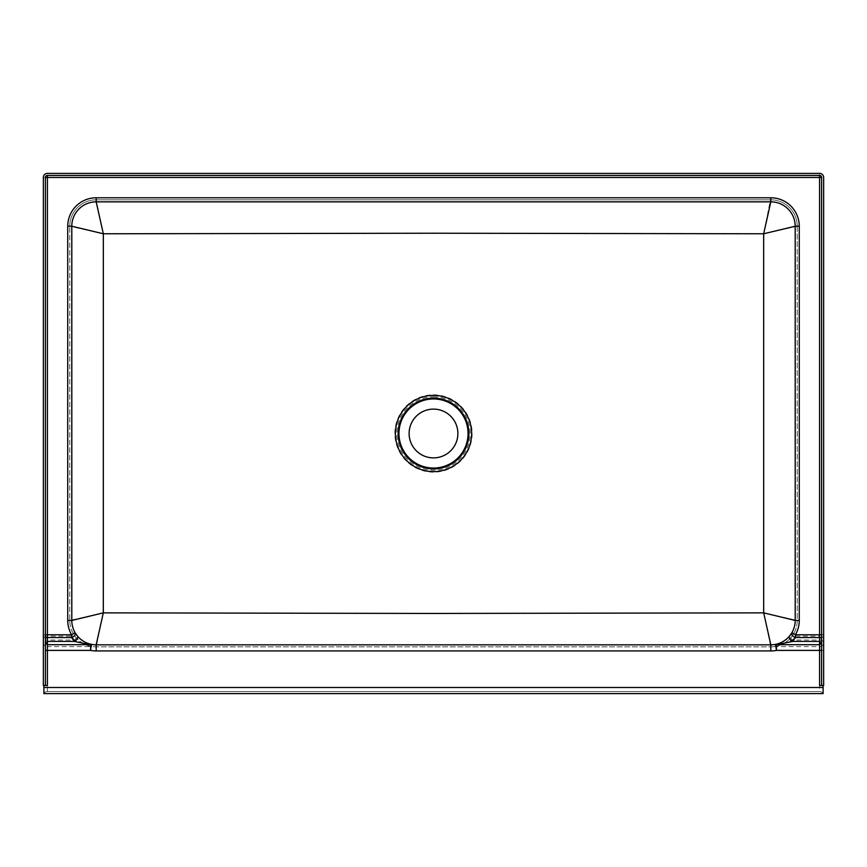 <?xml version="1.0" encoding="UTF-8"?>
<svg xmlns="http://www.w3.org/2000/svg" width="867" height="867" viewBox="0 0 867 867"><rect width="100%" height="100%" fill="white"/><g stroke="black" fill="none" stroke-linecap="round" stroke-linejoin="round"><path stroke-width="0.65" stroke-dasharray="4.33 3.25" d="M433.5 457.884A24.384 24.384 0 0 1 409.116 433.5A24.384 24.384 0 0 1 433.5 409.116A24.384 24.384 0 0 1 457.884 433.5A24.384 24.384 0 0 1 433.5 457.884M433.5 394.843A38.657 38.657 0 0 1 472.157 433.5A38.657 38.657 0 0 1 433.5 472.157A38.657 38.657 0 0 1 394.843 433.5A38.657 38.657 0 0 1 433.5 394.843M433.5 233.158L763.719 233.732L763.751 612.893L433.5 613.522L103.249 612.893L103.281 233.732L433.5 233.158M433.5 396.772A36.728 36.728 0 0 1 470.228 433.5A36.728 36.728 0 0 1 433.5 470.228A36.728 36.728 0 0 1 396.772 433.5A36.728 36.728 0 0 1 433.5 396.772M433.5 397.91A35.59 35.59 0 0 1 469.09 433.5A35.59 35.59 0 0 1 433.5 469.09A35.59 35.59 0 0 1 397.91 433.5A35.59 35.59 0 0 1 433.5 397.91M799.266 226.233L797.228 226.233A26.411 26.411 -0 0 0 770.828 199.822A26.422 26.422 0 0 1 797.228 226.233A26.422 26.422 0 0 0 770.817 199.822L96.183 199.822L770.817 199.822A26.422 26.422 0 0 1 797.228 226.233L797.239 620.447A26.422 26.422 0 0 1 793.641 633.755L795.397 634.774A28.448 28.448 0 0 0 799.266 620.447L799.266 226.233A28.448 28.448 0 0 0 770.817 197.784L96.183 197.784A28.448 28.448 0 0 0 67.734 226.233L67.734 620.447A28.448 28.448 0 0 0 71.603 634.774L47.414 634.774L47.414 177.464L819.586 177.464L819.586 634.774L795.397 634.774L795.397 636.161A2.037 1.279 -149.8 0 1 793.641 633.755L791.127 637.343C787.236 641.873 782.446 644.82 776.745 646.186L775.932 646.63A2.027 1.897 174.5 0 1 776.29 646.598L792.687 640.03L795.397 636.161L819.586 636.161L819.586 646.598L776.29 646.598L776.474 650.402L819.586 650.402L819.586 687.498L47.414 687.498L47.414 691.563A4.064 4.064 0 0 0 43.892 693.6A4.064 4.064 0 0 1 47.414 691.563L819.586 691.563L47.414 691.563A4.064 4.064 0 0 0 43.892 693.6L823.108 693.6A4.064 4.064 0 0 0 819.586 691.563A4.064 4.064 0 0 1 823.108 693.6M777.211 646.381A2.037 0.78 -103 0 0 776.745 646.186A26.422 26.422 0 0 1 770.817 646.858L763.751 612.893L797.239 620.447A26.422 26.411 0 0 1 770.828 646.858L96.183 646.858L770.817 646.858A26.422 26.422 0 0 0 797.239 620.447L797.239 226.233M75.873 637.343A2.027 1.181 -39.8 0 1 74.313 640.03L47.414 640.03L47.414 636.161L71.603 636.161L74.313 640.03L89.789 646.381A2.027 0.78 103 0 1 90.255 646.186A26.422 26.422 0 0 0 96.183 646.869A26.422 26.422 0 0 1 90.255 646.186C84.554 644.82 79.764 641.873 75.873 637.343L73.359 633.755A26.422 26.422 0 0 1 69.772 620.447L69.772 226.233L69.772 620.447A26.422 26.422 0 0 0 96.183 646.869L96.172 646.858A26.422 26.411 0 0 1 69.772 620.447L103.249 612.893L96.172 646.858L96.183 650.922L770.817 650.922A30.475 30.475 0 0 0 776.474 650.402L775.932 646.63M819.586 685.472L823.65 685.472L823.65 177.464A4.064 4.064 0 0 0 819.586 173.4L47.414 173.4A4.064 4.064 0 0 0 43.35 177.464L43.35 685.472L47.414 685.472M96.183 197.784L96.183 199.822A26.422 26.422 0 0 0 69.772 226.233A26.411 26.411 180 0 1 96.172 199.822L103.281 233.732L69.772 226.233A26.422 26.422 0 0 1 96.183 199.822A26.422 26.422 0 0 0 69.772 226.233L67.734 226.233M797.228 226.233L763.719 233.732L770.817 197.784M89.789 646.381L90.71 646.598A2.027 1.897 5.5 0 1 91.068 646.63L90.526 650.402A30.475 30.475 0 0 0 96.183 650.922M823.65 650.402L819.586 650.402L819.586 646.598A4.064 3.804 180 0 0 823.65 642.794A4.064 2.774 180 0 0 819.586 640.03L792.687 640.03A2.037 1.181 -140.2 0 1 791.127 637.343M73.359 633.755L71.603 634.774L71.603 636.161A2.027 1.279 -30.2 0 0 73.359 633.755A26.422 26.422 0 0 1 69.772 620.447L67.734 620.447M90.255 646.186L91.068 646.63M90.71 646.598L90.526 650.402L47.414 650.402L47.414 646.598A4.064 3.804 0 0 1 43.35 642.794A4.064 2.774 0 0 1 47.414 640.03L47.414 646.598L90.71 646.598M795.202 226.233L795.202 226.233A24.384 24.384 0 0 0 770.817 201.848M821.613 685.472L821.613 177.464A2.027 2.027 0 0 0 819.586 175.437L47.414 175.437A2.027 2.027 0 0 0 45.387 177.464L45.387 685.472M789.566 636.042A24.384 24.384 0 0 0 795.202 620.447M96.183 201.848A24.384 24.384 0 0 0 71.798 226.233M71.798 620.447A24.384 24.384 0 0 0 77.434 636.042M90.71 644.214A24.384 24.384 0 0 0 96.183 644.831M43.892 687.498L47.414 687.498L47.414 650.402L43.35 650.402M776.745 646.186A26.422 26.422 0 0 1 770.817 646.858M797.239 620.447A26.422 26.422 0 0 1 793.641 633.755M823.108 687.498L819.586 687.498L819.586 691.563M823.65 177.464A4.064 4.064 0 0 0 819.586 173.4L819.586 177.464L823.65 177.464M47.414 173.4A4.064 4.064 0 0 0 43.35 177.464L47.414 177.464L47.414 173.4M823.65 634.774L819.586 634.774L819.586 636.161A4.064 2.774 180 0 1 823.65 638.936M43.35 638.936A4.064 2.774 0 0 1 47.414 636.161L47.414 634.774L43.35 634.774M799.266 620.447L797.228 620.447M770.817 646.869L770.817 650.922M821.613 177.464A2.027 2.027 0 0 0 819.586 175.437M47.414 175.437A2.027 2.027 0 0 0 45.387 177.464"/><path stroke-width="1.3" d="M433.5 409.116A24.384 24.384 0 0 0 409.116 433.5A24.384 24.384 0 0 0 433.5 457.884A24.384 24.384 0 0 0 457.884 433.5A24.384 24.384 0 0 0 433.5 409.116M433.5 613.457L103.314 612.861L103.336 233.776L433.5 233.223L763.664 233.776L763.686 612.861L433.5 613.457M433.5 471.626A38.126 38.126 0 0 1 395.385 433.5A38.126 38.126 0 0 1 433.5 395.385A38.126 38.126 0 0 1 471.626 433.5A38.126 38.126 0 0 1 433.5 471.626M433.5 468.863A35.363 35.363 0 0 1 398.148 433.5A35.363 35.363 0 0 1 433.5 398.148A35.363 35.363 0 0 1 468.863 433.5A35.363 35.363 0 0 1 433.5 468.863M433.5 468.05A34.55 34.55 0 0 1 398.961 433.5A34.55 34.55 0 0 1 433.5 398.961A34.55 34.55 0 0 1 468.05 433.5A34.55 34.55 0 0 1 433.5 468.05M821.613 685.472L823.65 685.472L823.65 177.464A4.064 4.064 0 0 0 819.586 173.4L47.414 173.4A4.064 4.064 0 0 0 43.35 177.464L43.35 685.472L45.387 685.472L45.387 177.464A2.027 2.027 0 0 1 47.414 175.437L819.586 175.437A2.027 2.027 0 0 1 821.613 177.464L821.613 685.472L819.586 685.472L819.586 650.402L821.613 650.402M43.892 685.472L43.892 693.6L823.108 693.6L823.108 685.472M777.211 644.593A4.064 1.571 -103 0 0 776.29 644.214A24.384 24.384 0 0 1 770.817 644.831L763.686 612.861L795.202 620.447L795.202 226.233L795.202 620.447A24.384 24.384 0 0 1 770.828 644.831L96.183 644.831L770.817 644.831A24.384 24.384 0 0 0 789.566 636.042C785.946 640.236 781.525 642.956 776.29 644.214L775.564 644.766L776.474 650.402L819.586 650.402L819.586 644.701A2.027 1.897 180 0 0 819.586 641.417L792.687 641.417A4.064 2.363 -140.2 0 1 789.566 636.042L791.885 632.726A4.064 2.547 -149.8 0 0 795.397 637.548L819.586 637.548L819.586 644.701L776.29 644.701L792.687 641.417L795.397 637.548L795.397 634.774A28.448 28.448 0 0 0 799.266 620.447L799.266 226.233A28.448 28.448 0 0 0 770.817 197.784L96.183 197.784A28.448 28.448 0 0 0 67.734 226.233L67.734 620.447A28.448 28.448 0 0 0 71.603 634.774L47.414 634.774L47.414 177.464L819.586 177.464L819.586 634.774L795.397 634.774L791.885 632.726A24.384 24.384 0 0 0 795.202 620.447A24.384 24.384 0 0 1 791.885 632.726M770.817 201.848L96.183 201.848L770.817 201.848L763.664 233.776L795.202 226.233A24.384 24.384 -0 0 0 770.828 201.848L770.828 201.848A24.384 24.384 0 0 1 795.202 226.233A24.384 24.384 0 0 0 770.817 201.848L770.817 197.784M75.115 632.726L71.603 634.774L71.603 637.548L74.313 641.417L47.414 641.417L47.414 637.548L71.603 637.548A4.064 2.547 -30.2 0 0 75.115 632.726A24.384 24.384 0 0 1 71.798 620.447L71.798 226.233L71.798 620.447A24.384 24.384 0 0 0 96.172 644.831L96.172 644.831A24.384 24.384 0 0 1 90.71 644.214C85.475 642.956 81.054 640.236 77.434 636.042L75.115 632.726A24.384 24.384 0 0 1 71.798 620.447L103.314 612.861L96.172 644.831A24.384 24.384 0 0 1 90.71 644.214A4.064 1.571 103 0 0 89.789 644.593L90.71 644.701A4.064 3.793 5.5 0 1 91.436 644.766L90.526 650.402A30.475 30.475 0 0 0 96.183 650.922L770.817 650.922A30.486 30.486 0 0 0 776.474 650.402L776.29 644.701A4.064 3.793 174.5 0 0 775.564 644.766M71.798 226.233L71.798 226.233A24.384 24.384 180 0 1 96.172 201.848L103.336 233.776L71.798 226.233A24.384 24.384 0 0 1 96.183 201.848L96.172 201.848A24.384 24.384 0 0 0 71.798 226.233L67.734 226.233M89.789 644.593L74.313 641.417A4.064 2.363 -39.8 0 0 77.434 636.042A24.384 24.384 0 0 0 90.71 644.214L91.436 644.766M90.71 644.701L90.526 650.402L47.414 650.402L47.414 644.701A2.027 1.897 -0 0 1 47.414 641.417L47.414 644.701L90.71 644.701M45.387 685.472L47.414 685.472L47.414 650.402L45.387 650.402M823.108 687.498L43.892 687.498M776.29 644.214A24.384 24.384 0 0 1 770.817 644.831L770.817 650.922M821.613 634.774L819.586 634.774L819.586 637.548A2.027 1.387 180 0 1 821.613 638.936M45.387 638.936A2.027 1.387 0 0 1 47.414 637.548L47.414 634.774L45.387 634.774M799.266 620.447L795.202 620.447M799.266 226.233L795.202 226.233M96.183 197.784L96.183 201.848M67.734 620.447L71.798 620.447M96.183 644.831L96.183 650.922M47.414 175.437L47.414 177.464L45.387 177.464M821.613 177.464L819.586 177.464L819.586 175.437"/></g></svg>
